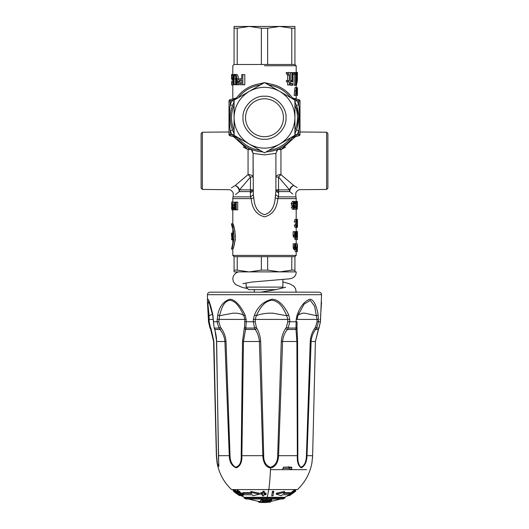 <?xml version="1.0" encoding="UTF-8"?>
<svg xmlns="http://www.w3.org/2000/svg" width="529" height="529" viewBox="0 0 529 529"><rect width="100%" height="100%" fill="white"/><g stroke="black" fill="none" stroke-linecap="round" stroke-linejoin="round"><path stroke-width="0.79" d="M235.511 194.606L239.26 191.591L250.316 191.591A5.072 2.44 90 0 0 250.462 189.858L253.093 189.858L250.316 191.591L250.482 196.874L251.169 198.613L232.806 198.613A5.072 5.072 0 0 1 233.11 196.874L250.482 196.874L253.325 194.712L253.093 153.403L252.181 150.514L253.093 153.403L264.5 154.885L275.907 153.403L277.718 149.522L278.856 148.801L277.513 149.383M278.717 192.906L275.907 191.167L275.206 197.872L277.831 198.613L296.194 198.613A5.072 5.072 0 0 0 295.89 196.874L278.519 196.874L278.684 191.591L275.907 189.858L278.538 189.858A5.072 2.44 -90 0 0 278.684 191.591L289.74 191.591A5.072 4.344 90 0 1 289.482 189.858C290.183 187.689 291.611 186.241 293.78 185.52C291.241 186.79 289.892 188.813 289.74 191.591L292.795 194.037M275.206 197.872C274.478 207.242 270.908 212.843 264.5 214.675C258.086 212.823 254.515 207.223 253.794 197.872L251.169 198.613C252.102 208.737 256.545 214.807 264.5 216.811C272.448 214.827 276.892 208.757 277.831 198.613L278.519 196.874L275.675 194.712M213.789 292.167L314.775 292.167M291.684 469.144L292.015 469.653L282.354 469.653L283.67 467.12L291.578 467.12L291.684 469.144L289.938 469.144L290.381 469.653L270.464 469.653M231.676 489.576L297.463 489.576C305.101 482.289 309.908 473.468 311.892 463.1L312.626 455.7L315.396 341.496L311.118 341.496L307.018 455.7C306.78 462.035 304.843 466.089 301.206 467.861C298.296 466.009 297.007 461.956 297.344 455.7L296.888 341.496L282.585 341.496L278.578 455.7C278.459 460.495 276.151 467.371 270.537 467.867C264.956 467.391 262.939 460.461 262.82 455.7L259.408 341.496L243.459 341.496L241.885 455.7L263.707 455.667L260.678 341.456C260.314 336.642 259.071 332.318 256.962 328.483L255.302 329.481C257.623 333.032 258.998 337.039 259.408 341.496L260.678 341.456M297.324 489.576L296.875 489.576M310.232 341.456L311.118 341.496C311.449 337.079 312.963 333.072 315.654 329.481L314.623 328.483C312.011 332.357 310.543 336.689 310.232 341.456L306.43 455.667L312.626 455.7L312.513 458.054M281.283 341.456L282.585 341.496C283.008 337.079 284.582 333.072 287.293 329.481L285.634 328.483C283.114 332.357 281.666 336.689 281.283 341.456L277.679 455.667L278.578 455.7L297.847 455.667L297.576 341.456L297.014 328.483L296.009 329.481L296.888 341.496L297.576 341.456M273.209 467.12L271.8 467.12L273.209 467.12M269.307 467.12L267.892 467.12L269.307 467.12M294.832 490.687L296.339 489.576M290.11 493.412L294.21 490.105L294.825 490.238M294.825 490.198L294.825 491.203L293.416 492.585L288.245 495.699L288.113 494.76M271.721 495.904L272.415 491.329L273.672 491.163L273.672 492.142L272.977 495.759L271.721 495.904L272.415 492.301L273.672 492.142M276.231 494.165L276.231 493.24L284.542 491.428L284.542 492.4L283.511 493.537L290.11 493.537L288.497 494.76L282.314 494.76L281.289 495.713L276.231 494.165L284.542 492.4M284.364 492.598L290.11 492.598L290.11 493.537M267.145 497.3L284.787 497.3L284.787 498.139L244.213 498.139L284.787 498.139L282.757 499.026L246.243 499.026L244.213 498.139L244.213 497.3L267.145 497.3A47.412 6.189 90 0 0 268.653 489.576M282.056 499.026L281.441 499.026M280.707 499.026L271.119 501.393M262.424 500.011L270.319 499.971L270.577 499.369L271.8 499.237L271.8 500.044L270.478 502.1L264.824 502.55L264.374 502.444L264.374 501.704M258.754 501.34C259.64 501.948 260.48 501.261 261.26 499.27L262.682 499.416L262.424 500.798L270.319 500.758L270.577 500.176L271.8 500.044M266.239 501.717L269.889 501.532L269.499 502.021L265.836 502.233L266.239 501.717M264.374 502.444L265.029 501.717L261.994 501.571L260.652 502.457L264.566 502.517M293.185 207.262L293.079 206.575L291.783 205.53L291.175 203.645L292.431 201.331L293.859 201.331C294.593 201.377 294.97 202.25 294.99 203.949L293.873 202.243L293.099 203.559L293.483 204.65L294.547 205.517L294.904 207.196L293.965 209.325L292.775 207.018L293.205 206.938L293.952 208.426L294.58 207.262L294.481 206.575L293.245 205.53L292.669 203.645L293.859 201.331M294.686 204.029L293.297 204.029L293.165 202.997M293.965 209.325L292.544 209.325L291.287 207.018L293.205 206.938M294.402 201.536L296.035 201.331L296.683 203.949L296.048 202.243L295.579 203.559L296.637 207.196L296.101 209.325L295.374 207.018L296.095 208.426L296.399 206.575L295.308 203.645L296.035 201.331M296.101 209.325L294.441 209.107M294.322 205.53L293.945 203.645M293.126 235.114L294.521 235.114L295.129 237.395L293.76 237.395L293.145 236.04L293.126 231.669L294.838 231.669L295.189 236.575L295.843 231.669L296.174 237.276L296.372 231.669L296.174 237.276M297.463 235.524L297.457 239.531L294.851 239.406L294.851 238.314L296.174 238.314L296.187 237.395M296.782 234.922L296.63 231.669L296.901 237.395L295.493 237.276M295.843 222.22L294.236 221.955L295.01 219.37L296.326 219.37C296.795 219.813 297 221.168 296.941 223.423C296.994 225.599 296.789 226.915 296.326 227.371L295.618 225.116L295.87 224.878L296.333 226.491L296.789 223.43L296.346 220.249L295.843 222.22L295.585 221.955L296.326 219.37M296.326 227.371L295.01 227.371L294.269 225.116L295.87 224.878M295.453 224.878L295.493 223.43L296.789 223.43M295.294 249.569L293.932 249.569L293.245 248.332L293.126 243.836L294.851 243.836L294.911 244.53L295.506 243.717L295.989 245.317L295.658 246.924L294.931 247.393L295.01 248.458L295.334 248.782L295.949 247.843L295.294 249.569L294.64 248.332L294.521 243.836M295.665 249.331L296.18 249.331L296.743 251.573L295.235 251.493L294.865 249.331M295.638 204.207L296.518 204.029M264.5 271.886L295.122 271.886L234.076 271.886L234.076 256.671L232.806 255.408L296.194 255.408L294.924 256.671L294.924 271.886L296.18 271.886L296.187 272.256C296.055 276.568 293.046 278.823 287.154 279.021L251.705 282.063L242.91 283.676M234.076 236.39C233.203 244.094 232.357 248.326 231.537 249.066C232.357 248.319 233.203 244.094 234.076 236.39C233.203 228.673 232.357 224.448 231.537 223.714C232.357 224.468 233.203 228.693 234.076 236.39M231.623 248.848L231.9 248.088M235.451 236.39C234.539 244.1 233.659 248.326 232.806 249.066C233.659 248.319 234.539 244.094 235.451 236.39C234.539 228.68 233.659 224.455 232.806 223.714C233.653 224.448 234.539 228.673 235.451 236.39M232.806 239.796L232.806 243.333L231.537 249.066L232.806 249.066L233.613 246.891M234.109 245.324L234.612 243.426M235.048 241.27L235.345 238.877M253.794 197.872L253.325 194.712M232.535 228.29L231.828 225.837M233.573 236.39C231.352 221.671 231.352 221.671 233.573 236.39C231.352 251.11 231.352 251.11 233.573 236.39M248.934 148.213L248.061 149.681L248.061 174.603L250.462 177.01L239.518 189.858L250.462 189.858L250.462 177.01L253.093 177.01A5.072 2.407 0 0 0 248.061 174.603L235.22 185.52C237.389 186.248 238.817 187.689 239.518 189.858A5.072 4.344 90 0 1 239.26 191.591C239.108 188.813 237.759 186.79 235.22 185.52L231.338 187.894M202.382 189.448L201.113 188.165L201.113 133.493L202.382 132.217L202.382 189.448L228.541 189.673C230.307 189.442 231.874 190.539 233.236 192.973L233.11 196.874M326.618 132.217L327.887 133.493L327.887 188.165L326.618 189.448L326.618 132.217L299.996 131.986M280.066 148.213L280.939 149.681L280.939 174.603L293.78 185.52L297.192 187.603M297.463 126.94L298.693 116.221L296.491 105.555L294.706 101.634L296.855 100.437L292.272 97.72M292.028 97.382L292.775 98.44M292.921 98.652L292.477 98.01M294.706 133.824L296.855 135.014L294.706 133.824L296.491 129.896L298.773 130.802C299.837 122.08 299.837 113.365 298.773 104.656L296.491 105.555L296.154 104.702M292.921 136.799L292.464 137.467M292.266 137.738L291.955 138.168M291.962 138.162L292.782 137.011M296.491 129.896L297.443 127.013M298.435 113.232L298.336 112.551M294.924 102.044A34.226 34.226 0 0 1 294.924 133.407M293.291 136.237A34.226 34.226 0 0 1 266.133 151.916M276.303 149.859L272.362 151.043M268.56 151.717L267.158 151.856M266.133 83.536A34.226 34.226 0 0 1 293.291 99.221M234.076 130.405A32.963 32.963 0 0 1 234.076 105.053M258.82 151.479L262.867 151.916A34.226 34.226 0 0 1 235.709 136.237L236.536 137.467M234.076 133.407A34.226 34.226 0 0 1 234.076 102.044M294.924 105.053A32.963 32.963 0 0 1 294.924 130.405M290.692 137.738A32.963 32.963 0 0 1 268.732 150.415M260.268 150.415A32.963 32.963 0 0 1 238.308 137.738M230.327 119.686L230.274 118.093M296.128 72.453L297.437 72.374L297.463 73.901M294.904 72.592L296.471 72.453L296.855 75.263L297.02 81.77L296.59 84.977L296.471 72.453M295.499 85.255L295.499 72.579L295.923 72.579L295.923 85.255L294.144 85.255L294.144 74.351M295.506 95.418L294.157 95.418L294.931 87.682L296.452 87.682L296.934 95.418L296.339 91.782L295.506 95.418L296.247 87.682M290.355 80.56L291.056 80.56L291.056 81.77L290.355 81.77L290.355 84.038L289.317 84.977L289.317 81.77L288.179 81.77L288.179 80.56L289.317 80.56L289.317 75.178L288.689 73.901L288.179 73.974L288.001 72.592L288.887 72.453C289.945 72.38 290.434 73.319 290.355 75.263L290.355 80.56L290.361 72.579L292.696 72.579L292.696 81.77L291.902 81.77L291.902 72.579M291.902 85.255L290.361 85.255L290.361 83.47L292.696 83.47L292.696 85.255L291.902 85.255L291.902 83.47M287.604 80.56L287.604 75.178L286.936 73.901M288.179 73.974L286.381 73.974L286.182 72.592L288.887 72.453M289.317 84.977L287.604 84.977L287.604 81.77M288.179 81.77L286.381 81.77L286.381 80.56L288.179 80.56M264.5 65.748L296.194 65.748L264.5 65.748M264.626 82.669L270.451 84.018M275.953 289.634L248.656 289.634L246.117 287.102L282.883 287.102L281.488 288.49M243.009 117.729C242.084 107.05 253.821 95.313 264.5 96.238C275.179 95.313 286.916 107.05 285.991 117.729C286.916 128.402 275.179 140.139 264.5 139.213C253.821 140.139 242.084 128.408 243.009 117.729M283.451 117.729A18.951 18.951 0 0 0 264.5 98.778A18.951 18.951 0 0 0 245.549 117.729A18.951 18.951 0 0 0 264.5 136.68A18.951 18.951 0 0 0 283.451 117.729M268.058 99.108L267.548 99.022M265.234 98.791L264.5 98.778M319.073 327.821L320.448 321.731L321.546 294.706C321.394 293.165 320.548 292.325 319.013 292.167M207.454 301.94L207.454 294.706L321.546 294.706M214.635 329.124C216.05 334.374 216.685 338.494 216.526 341.476L218.755 465.884L217.571 464.647L216.54 455.667L213.895 341.456L210.978 328.483L210.33 327.074L209.96 327.96L208.519 321.738L207.454 301.96C207.269 293.688 210.919 305.828 212.83 314.934L214.152 327.729L212.684 315.357L208.684 300.743L207.957 304.559L209.107 315.74L208.333 314.934M242.507 341.456L243.459 341.496L245.582 329.481L244.259 328.483L242.507 341.456L241.204 455.667C241.508 462.353 239.604 466.194 235.484 467.193C231.92 464.846 230.102 460.997 230.022 455.667L226.015 341.456C225.638 336.642 224.078 332.318 221.32 328.483L220.388 327.074L218.966 328.073L217.049 321.731L217.717 314.934C219.442 306.503 223.463 301.272 229.784 299.229C235.828 299.222 242.011 308.334 245.066 314.934L246.17 319.404L246.19 321.731L245.879 328.073L244.517 327.074L244.841 319.417L246.17 319.404M256.962 328.483L256.287 327.074L254.555 328.073L253.338 321.731L253.351 319.404L254.502 314.934C257.881 306.529 263.687 301.299 271.926 299.229C279.477 299.189 285.753 308.275 288.689 314.934L289.74 319.404L289.76 321.731L288.193 328.073L286.447 327.074L287.763 321.744L287.75 319.417L289.74 319.404M297.014 328.483L297 327.074L295.969 328.073L296.18 319.404L297.146 314.934C300.214 306.503 304.42 301.272 309.769 299.229C314.405 299.222 317.089 308.334 318.134 314.934L318.531 321.731L316.626 328.073L315.515 327.074L317.036 321.744L317.036 319.417L318.524 319.404M233.362 490.198L232.125 489.576M288.94 467.12L288.543 467.12L290.381 469.653L306.608 469.653M236.734 97.713L232.145 100.437L234.294 101.634L232.509 105.555L230.227 104.656C229.163 113.378 229.163 122.093 230.227 130.802L232.509 129.896L234.294 133.824L232.145 135.014L236.959 138.056M258.754 501.505L258.754 502.107C259.607 502.735 260.447 502.061 261.26 500.077L262.682 500.216M258.754 502.107L260.724 502.464M258.145 501.426L258.754 501.836M258.43 501.466L258.43 501.796M261.26 499.27L261.26 500.077M270.319 499.971L270.319 500.758M270.577 499.369L270.577 500.176M293.985 492.539L292.762 493.339L293.985 492.413M293.218 492.638L291.466 493.504L293.655 491.765L294.084 491.818L293.218 492.638L293.218 492.129M262.331 495.759L262.596 494.503L260.585 494.179L260.751 493.312L262.761 493.643L263.025 492.142L264.288 492.301L264.024 493.802L266.034 493.96L265.869 494.807L263.859 494.655L263.587 495.904L262.331 495.759L262.417 494.476M250.799 492.4L259.534 494.165L253.027 495.713L252.32 494.76L244.153 494.76L242.785 493.537L251.506 493.537L250.799 491.428L259.534 493.24L259.534 494.165M237.878 494.549L233.355 491.157M239.597 495.647L238.321 494.88M233.871 491.11L240.166 495.666L234.195 491.765L234.612 491.732L233.871 491.11L233.871 490.105L234.612 490.747L234.612 491.732M240.397 495.104L235.934 492.446L234.85 491.064L237.257 492.559L235.557 491.686L236.681 492.863L239.921 494.529L241.118 495.779L238.394 494.364L240.49 495.263M241.231 494.813L241.118 495.779M234.85 490.059L234.737 491.15L234.85 490.059L237.257 491.593M242.394 494.873L242.394 495.316L242.077 494.602L237.911 492.446L237.27 491.064L239.855 492.559L237.924 491.686L238.176 492.426L242.335 494.529L243.062 495.779L240.126 494.364L242.606 495.197M243.327 494.741L243.062 495.779M237.27 490.059L236.999 491.256L237.27 490.059L239.855 491.593L239.855 492.559M295.645 491.157L289.224 495.693L295.056 491.686L295.658 491.163L295.645 490.152L295.658 491.163M290.414 495.051L291.122 494.595M294.025 492.506L295.056 491.686M288.834 495.323L289.403 495.647M287.783 495.746L288.834 495.448M294.832 490.218L294.832 491.216L294.21 491.11L288.08 495.673M263.025 492.142L263.025 491.163L264.288 491.329L264.288 492.301M264.024 492.863L266.034 493.028L266.034 493.96M260.751 493.312L260.585 494.179M260.751 492.367L262.761 492.704L262.761 493.643M262.761 492.704L263.025 491.163M251.506 492.598L242.785 492.598L242.785 493.537M236.503 493.246L236.503 492.889M237.243 493.378L237.243 493.782M238.996 494.767L238.996 495.237M233.871 490.105L233.362 490.112L233.362 491.117M236.119 492.592L236.119 493.266M238.394 494.364L238.394 493.881M238.533 493.934L238.533 494.344M237.257 491.765L237.257 492.559M236.681 491.904L238.182 492.552M240.106 493.742L240.126 494.364M240.384 493.828L240.384 494.344M239.855 492.327L242.335 493.61L243.062 494.886M289.184 495.098L289.184 495.666M295.513 490.099L295.513 491.104M294.21 490.105L294.21 491.11M272.415 492.301L272.415 491.329M289.938 469.144L288.239 466.611M292.015 469.653L290.381 469.653M287.736 467.12L288.543 467.12M241.204 455.667L241.885 455.7C242.183 461.969 240.331 466.023 236.337 467.861C231.788 466.069 229.441 462.015 229.282 455.7L224.911 341.496L216.652 341.496L218.444 455.7L230.022 455.667M218.444 455.7L218.861 466.558L217.108 463.1L216.374 455.7L213.604 341.496M210.978 328.483L210.661 329.369L213.597 341.489L216.368 455.7L217.108 463.087M216.612 341.456L214.748 328.483M221.32 328.483L219.985 329.481C222.861 333.032 224.508 337.039 224.911 341.496L226.015 341.456M277.679 455.667C277.732 461.652 275.358 465.533 270.544 467.319C265.842 465.513 263.561 461.632 263.707 455.667M306.43 455.667C306.165 462.353 304.248 466.194 300.677 467.193C298.561 464.846 297.615 460.997 297.847 455.667M318.379 329.236L315.396 341.496M210.33 327.074L209.18 321.744L208.552 321.731L209.18 321.744L209.107 315.74L212.433 314.2M219.985 329.481L218.966 328.073L214.476 328.073L214.953 329.481L219.985 329.481M213.465 321.744L218.834 321.744L219.509 315.74L217.717 314.934M245.066 314.934L243.929 315.74C242.5 314.292 239.855 313.439 236 313.181L232.846 313.181L219.509 315.74C221.638 307.997 223.767 301.213 229.95 300.241C236.43 301.279 240.087 308.023 243.929 315.74L244.841 319.417L217.055 319.404M244.259 328.483L244.517 327.074M218.834 321.744L220.388 327.074M255.302 329.481L254.555 328.073L245.879 328.073L245.582 329.481L255.302 329.481M288.689 314.934L286.784 315.74L272.918 313.175L268.977 313.175C263.878 313.433 259.64 314.286 256.261 315.74C260.142 308.023 264.017 301.239 271.893 300.247C279.815 301.246 283.187 307.971 286.784 315.74L287.75 319.417L255.249 319.417L256.261 315.74L254.502 314.934M285.634 328.483L286.447 327.074M244.861 321.744L255.236 321.744L256.287 327.074M255.236 321.744L255.249 319.417L253.351 319.404M296.009 329.481L295.969 328.073L288.193 328.073L287.293 329.481L296.009 329.481M297.867 315.681L304.056 304.175L310.305 300.346L314.596 306.245L317.036 319.417L297.08 319.417L297.86 315.714L297.08 319.417L296.18 319.404M314.623 328.483L315.515 327.074M287.763 321.744L297.067 321.744L297 326.261M297.067 321.744L297 326.598M320.634 315.284L320.481 321.738L315.403 341.489L312.626 455.7M318.253 329.481L318.947 328.073L316.626 328.073L315.654 329.481L318.253 329.481M213.127 315.74L212.83 314.934M297.847 315.74L297.146 314.934M298.191 314.927L302.482 313.175L304.902 313.175L316.587 315.74L318.134 314.934M321.546 301.96L320.667 314.934M294.924 26.45L234.076 26.45L234.076 28.209L237.21 28.209L249.285 26.45L261.359 28.209L267.641 28.209L279.715 26.45L291.79 28.209L294.924 28.209L294.924 26.45M239.974 81.783L240.715 83.47L241.727 83.562L239.048 83.47L238.354 81.783L239.835 79.939L241.555 79.939C240.728 79.634 240.206 80.249 239.974 81.783L238.354 81.783M210.456 292.167L318.544 292.167M237.594 81.823C237.6 83.509 238.05 84.455 238.943 84.66L242.824 84.766L242.824 74.622L241.727 74.622L241.727 78.742L239.849 78.742C237.99 79.33 237.237 80.355 237.594 81.823M241.727 79.939L241.727 83.562M297.344 79.8L297.45 78.047L297.344 79.8M297.305 78.047L297.437 72.374M296.855 77.188L297.437 80.699M291.79 28.209L291.79 64.485L294.924 64.485L294.924 28.209M291.79 64.485L267.641 64.485L267.641 28.209M267.641 64.485L261.359 64.485L261.359 28.209M261.359 64.485L237.21 64.485L237.21 28.209M237.21 64.485L234.076 64.485L234.076 28.209M294.924 117.729C294.547 129.221 289.475 138.003 279.715 144.08C269.572 149.495 259.428 149.495 249.285 144.08C239.525 138.003 234.453 129.221 234.076 117.729C234.453 106.236 239.525 97.455 249.285 91.378C259.428 85.963 269.572 85.963 279.715 91.378C289.475 97.455 294.547 106.236 294.924 117.729L294.924 135.292L264.5 152.861L234.076 135.292L234.076 100.16L264.5 82.597L294.924 100.16L294.924 117.729M233.706 84.766L233.706 78.9C233.818 75.25 234.248 73.762 235.015 74.45C236.198 74.662 236.767 76.143 236.721 78.9L236.721 84.766L236.099 84.766L236.099 78.914C236.086 76.5 235.742 75.422 235.061 75.667C234.572 74.893 234.261 75.978 234.109 78.914L234.109 84.766L232.826 84.766L232.826 75.819L231.98 75.819L231.98 74.622L233.137 74.622L233.137 84.766M231.735 77.988L231.563 74.45L231.735 77.988L232.826 77.988M231.676 81.327L231.576 84.938L231.676 81.327M231.695 81.81L231.537 82.974M231.563 75.647L231.543 78.801L232.826 79.112M297.463 74.153L297.437 73.65M297.146 77.188L297.45 76.771M297.463 90.023L297.43 87.682L297.463 90.023M296.452 88.594L297.351 88.594L297.351 95.418L297.463 92.119M296.987 88.594L296.987 87.682L297.404 87.682L297.404 95.418M294.574 74.351L293.899 74.351L293.899 72.579L294.574 72.579L294.574 74.351M234.076 133.963L233.673 134.187M294.924 101.495L295.327 101.27M298.581 114.535L298.528 114.039M235.755 76.202L235.491 84.766L234.109 84.766M238.235 79.337L238.235 78.9C238.427 76.288 237.825 74.807 236.437 74.45L235.015 74.45M238.235 84.223L238.235 84.766L236.721 84.766M233.137 74.622L234.466 74.642M232.905 74.622L231.563 74.45M232.826 77.882L231.854 77.882M232.806 77.988L232.806 78.801M232.826 79.939L231.689 79.939M232.912 84.766L231.576 84.938M242.824 74.622L244.808 74.622L244.808 84.766L242.824 84.766M297.437 81.969L296.855 81.969M296.855 75.548L297.305 75.548M296.273 73.974L295.923 73.974M295.923 84.977L296.59 84.977M295.923 81.77L296.273 81.77M295.923 80.56L296.273 80.56M295.499 72.579L294.574 72.579M297.351 95.418L296.934 95.418M296.452 87.682L296.987 87.682M293.899 72.579L292.696 72.579M292.696 74.351L293.899 74.351M294.931 90.962L296.247 90.962M295.817 95.418L296.756 95.418M291.056 81.77L291.902 81.77M286.182 72.592L288.001 72.592M232.046 236.727L232.046 239.029L231.775 236.727M236 98.083L229.943 99.73L230.227 100.953L232.145 100.437L230.227 104.656L230.227 100.953L229.004 100.953L229.004 134.505L230.227 134.505L229.943 135.728A1.27 1.27 0 0 1 229.004 134.505M229.943 99.73A1.27 1.27 0 0 0 229.004 100.953A1.27 1.27 0 0 1 229.943 99.73M292.054 138.049L293.304 137.269L299.057 135.728L298.773 134.505L296.855 135.014L298.773 130.802L298.773 134.505L299.996 134.505L299.996 100.953L298.773 100.953L299.057 99.73A1.27 1.27 0 0 1 299.996 100.953M299.057 135.728A1.27 1.27 0 0 0 299.996 134.505A1.27 1.27 0 0 1 299.057 135.728M299.996 117.722L299.917 120.07M258.549 84.018L264.368 82.669M250.283 192.906L253.093 191.167M231.669 233.15L232.813 233.15L232.813 239.796L231.656 239.796L232.046 234.049L231.543 234.049L231.583 236.291M231.841 233.15L232.806 233.15L232.806 229.447M278.228 271.886L279.054 271.886M287.703 271.886L288.51 271.886M260.962 271.886L261.723 271.886M243.459 271.886L239.492 271.886M238.268 271.886L238.248 271.886C234.863 273.255 233.051 275.609 232.806 278.955L233.408 281.765L235.61 284.562L242.302 287.412L247.651 288.629M229.943 135.728L236.013 137.381M268.732 85.037A32.963 32.963 0 0 1 290.692 97.72M238.308 97.72A32.963 32.963 0 0 1 260.268 85.037M299.493 113.431L299.546 120.07M299.077 128.064L298.773 130.802M293 137.375L296.855 135.014M292.987 98.077L299.057 99.73M233.408 233.15L232.813 233.15M233.487 234.043L232.813 234.043M233.461 239.029L232.813 239.029M233.388 239.796L232.813 239.796M232.046 235.96L231.656 235.96M272.19 271.886L288.874 271.886M277.996 149.304A5.072 1.951 180 0 0 280.939 149.681L285.508 147.122M280.939 174.603A5.072 2.407 0 0 0 275.907 177.01L278.538 177.01L278.538 189.858L289.482 189.858L278.538 177.01L280.939 174.603M230.307 119.323L230.406 120.797M230.571 122.232L231.127 125.333M230.446 121.187L230.406 120.764M230.36 120.222L230.32 119.528M236.079 98.658L236.536 97.984M236.972 97.382L236.218 98.44M232.509 105.555C229.533 113.649 229.533 121.763 232.509 129.896M235.709 99.221A34.226 34.226 0 0 1 262.867 83.536M233.659 136.727L248.061 149.681A5.072 1.951 180 0 0 251.004 149.304M295.341 136.727L280.939 149.681M243.221 146.936L246.831 149.072M234.076 270.127L237.21 270.127L248.941 271.886M249.285 271.886L261.359 270.127L267.641 270.127L279.715 271.886L291.79 270.127L294.924 270.127M278.856 148.801L276.607 150.838M256.248 150.95L253.431 150.117M251.771 149.502L250.144 148.801L251.282 149.522L253.093 153.403L253.093 177.01M250.534 148.98L251.282 149.522M235.782 206.581L235.782 208.915L235.16 208.915L234.479 207.725L234.757 206.667L235.782 206.581L235.114 206.581M235.782 208.915L235.16 208.915M235.782 203.004L235.782 205.662L235.068 205.662L234.367 204.339L234.764 203.043L235.782 203.004L235.015 203.004M234.764 203.043L235.782 203.043M235.782 205.662L235.068 205.662M231.649 206.151L231.537 208.492M231.649 208.843L231.537 208.426M234.076 256.671L237.21 256.671L237.21 270.127M237.21 256.671L261.359 256.671L261.359 270.127M261.359 256.671L267.641 256.671L267.641 270.127M267.641 256.671L291.79 256.671L291.79 270.127M291.79 256.671L294.924 256.671M275.907 191.167L275.907 153.403M297.159 225.903L297.238 225.01L297.311 225.903M297.384 204.604L297.443 205.517M297.463 227.258L297.463 219.37L297.285 227.265M295.744 245.344L294.931 246.653L295.447 244.458L295.744 245.344L294.984 245.344M296.399 249.304L297.007 247.896L297.007 250.66L296.564 250.587L296.399 249.304M297.172 206.773L297.324 204.63L297.172 206.773M231.649 202.091L231.616 205.232M233.058 205.371L233.851 209.828L233.494 209.828L232.925 206.191L232.251 209.828L232.826 202.091L233.058 205.371L234.122 205.371M232.185 205.371L231.821 205.371L231.821 204.419L232.185 204.419L232.185 205.371L232.826 205.371M235.035 209.828L236.232 209.828L236.232 202.091L235.015 202.091L234.03 204.333L234.506 206.204L234.149 207.844L235.035 209.828L233.851 209.828M232.006 224.977L231.629 223.952M297.238 227.364L297.238 224.435L297.238 227.364L296.372 227.364M297.443 204.604L297.463 206.039M297.272 209.114L296.762 201.456L297.047 203.797L297.437 201.456L297.272 209.193M295.129 237.395L295.625 236.476L295.843 237.276M294.521 235.114L294.521 231.669M296.372 239.406L296.174 238.314L296.372 239.406M296.901 237.395L297.119 236.417L297.417 237.276L297.377 231.669M297.1 234.922L297.199 231.669M297.443 239.531L297.457 231.537L296.194 231.537M296.743 251.573L297.126 251.573L297.126 243.836L297.351 250.31L297.457 246.441M296.18 249.331L297.007 246.983L297.126 243.836M297.371 251.573L297.285 243.836M296.194 251.599L296.829 251.573M232.449 209.828L233.494 209.828M234.387 202.415L233.058 202.091M232.185 204.419L232.826 204.419M236.232 209.828L237.719 209.828L237.719 202.091L236.232 202.091M232.826 202.091L231.715 202.091M232.251 209.828L231.715 209.828M235.041 231.497L232.806 223.714L231.537 223.714L231.537 224.977M291.287 207.018L292.775 207.018M293.079 206.575L294.481 206.575M294.898 207.018L295.374 207.018M294.898 206.938L295.638 206.938M295.089 206.575L296.399 206.575M294.541 236.04L293.145 236.04M294.838 231.669L295.605 231.669M295.843 231.669L296.174 231.669M294.236 221.955L295.585 221.955M294.269 225.116L295.618 225.116M296.194 209.305L296.194 219.37L297.463 219.37M294.157 243.717L295.506 243.717M294.931 247.717L295.724 247.717M293.245 248.332L294.64 248.332M296.544 251.493L295.235 251.493M295.585 246.983L296.729 246.983M295.731 243.836L297.007 243.836M296.762 201.456L296.3 201.456M296.934 201.456L297.391 201.456M296.326 209.193L297.166 209.193M270.537 467.867A48.172 6.288 90 0 1 268.798 489.576M283.022 468.383L289.046 468.383M267.145 498.139A48.172 6.288 90 0 1 266.881 499.026M266.603 499.026A47.412 6.189 90 0 1 266.14 500.163M266.14 500.95A48.172 6.288 90 0 1 264.824 502.55M317.036 321.744L320.448 321.731M230.227 134.505L230.227 130.802L232.145 135.014L230.227 134.505M298.773 100.953L298.773 104.656L296.855 100.437L298.773 100.953M269.499 502.021L269.499 501.565M264.401 502.405L264.401 501.704M236.086 491.891L236.086 492.426M236.681 492.307L236.681 492.863M238.182 492.678L238.182 493.491M239.921 493.683L239.921 494.529M238.176 491.719L238.176 492.426M238.764 492.01L238.764 492.863M240.563 492.552L240.563 493.491M242.335 493.61L242.335 494.529M294.693 490.152L294.693 491.157M291.915 467.623L288.946 467.623M208.552 319.404L213.127 319.39M319.82 319.417L320.448 319.404L319.82 319.417M240.715 83.47L239.048 83.47M235.491 78.914L234.109 78.914M238.235 78.9L236.721 78.9M232.826 82.14L231.814 82.14M295.923 75.178L296.59 75.178M287.604 75.178L289.317 75.178M234.757 206.667L235.782 206.667M235.782 207.725L234.479 207.725M235.762 204.339L234.367 204.339M294.931 246.289L295.394 246.289M233.117 207.553L232.74 207.553M293.225 207.262L294.58 207.262M291.783 205.53L293.245 205.53M291.175 203.645L292.669 203.645M295.651 207.262L296.458 207.262M294.554 205.53L295.665 205.53M294.838 234.731L295.605 234.731M296.941 223.311L297.41 223.311M293.231 247.453L294.627 247.453M293.231 246.183L294.627 246.183M207.454 294.706C207.606 293.165 208.452 292.325 209.987 292.167M288.08 495.574L284.787 497.3M248.359 499.026L259.276 501.565M296.194 198.613L296.194 201.37M296.194 227.371L296.194 231.669M296.194 239.531L296.194 243.836M296.194 251.573L296.194 255.408M326.618 189.448L300.465 189.673C298.746 189.402 297.179 190.5 295.764 192.966L295.89 196.874M253.034 289.634L254.356 289.866M282.883 281.937L289.866 283.888L293.813 286.215L295.579 288.675L296.167 292.167M294.924 64.485L296.194 65.748L296.194 72.374M296.194 84.977L296.194 87.682M296.194 95.418L296.194 98.963M282.883 279.365L282.883 287.102M264.374 501.856L261.842 501.783M236.179 493.412L233.944 491.686M233.342 490.158L233.342 491.163M244.213 497.3L241.217 495.746M217.108 463.1C219.092 473.468 223.899 482.289 231.537 489.576M312.05 462.148L311.892 463.087M209.96 327.96L210.661 329.369M214.629 329.117L214.152 327.729M299.064 312.95L297.86 315.714M254.356 292.167L254.356 289.634M234.076 64.485L232.806 65.748L232.806 74.45M246.117 282.903L246.117 287.102M232.806 84.938L232.806 98.963M231.537 233.15L231.537 234.049M285.627 287.254L275.034 289.799L260.817 292.167M202.382 132.217L229.004 131.986M277.718 149.522L278.505 148.966M297.463 234.162L297.463 236.88M297.463 245.092L297.463 247.81M232.806 198.613L232.806 202.091M232.806 209.828L232.806 223.714M232.806 249.066L232.806 255.408"/></g></svg>
